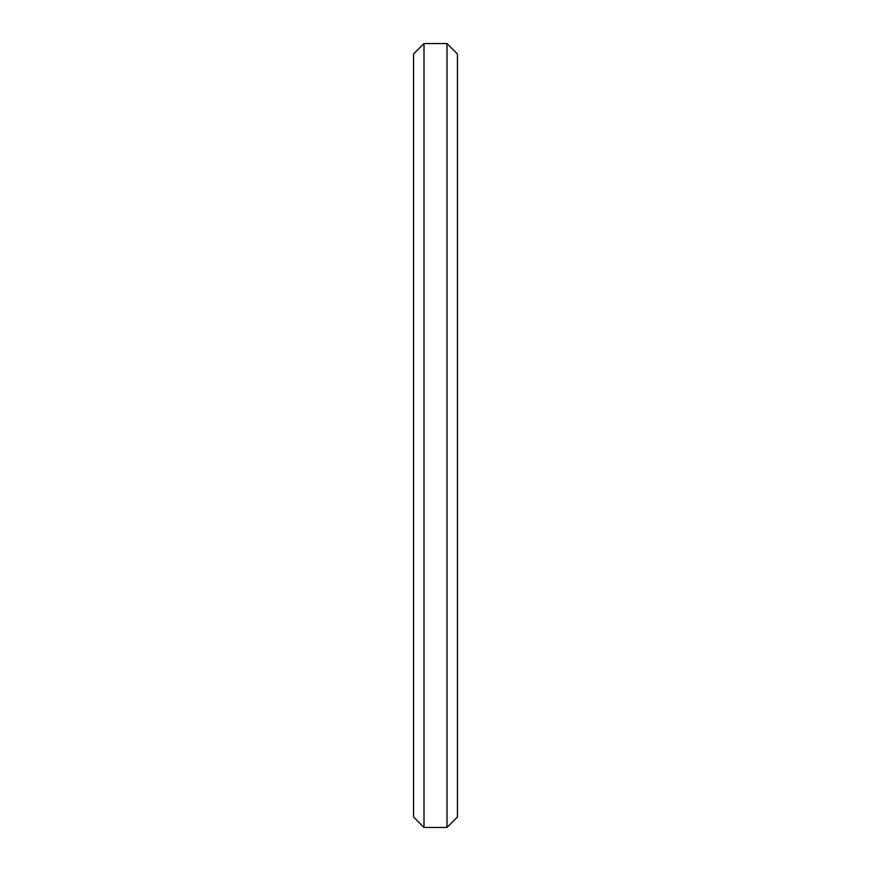 <?xml version="1.0" encoding="UTF-8"?>
<svg xmlns="http://www.w3.org/2000/svg" width="871" height="871" viewBox="0 0 871 871"><rect width="100%" height="100%" fill="white"/><g stroke="black" fill="none" stroke-linecap="round" stroke-linejoin="round"><path stroke-width="1.31" d="M424.003 827.45L413.551 816.998L413.551 54.002L424.003 43.55L424.003 827.45L446.997 827.45L446.997 43.55L457.449 54.002L457.449 816.998L446.997 827.45M424.003 43.55L446.997 43.55"/></g></svg>
